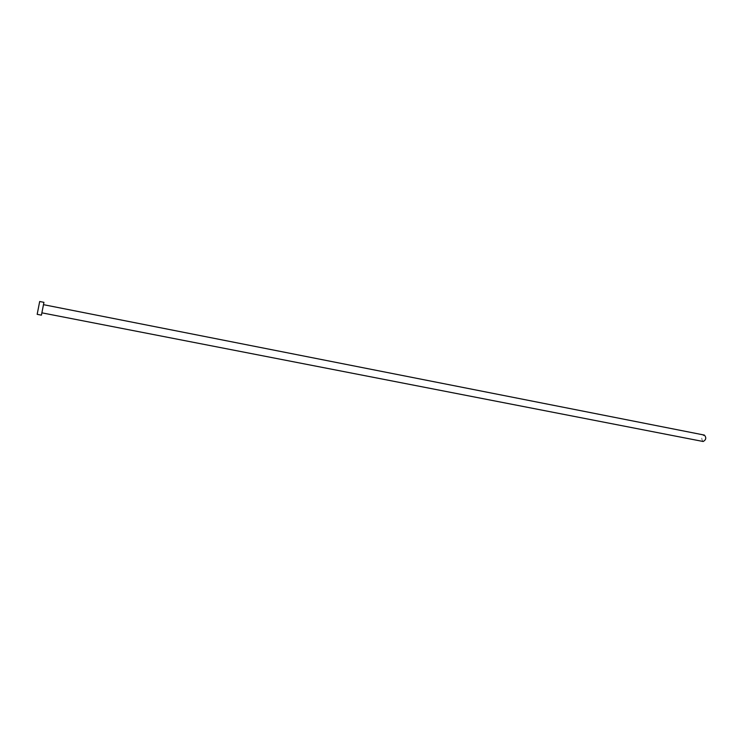 <?xml version="1.0" encoding="UTF-8"?>
<svg xmlns="http://www.w3.org/2000/svg" width="743" height="743" viewBox="0 0 743 743"><rect width="100%" height="100%" fill="white"/><g stroke="black" fill="none" stroke-linecap="round" stroke-linejoin="round"><path stroke-width="0.56" stroke-dasharray="3.71 2.79" d="M43.475 304.667L41.877 312.84L43.679 304.704M41.413 315.162L43.921 302.345M703.092 441.481C701.002 438.872 701.411 436.735 704.327 435.082"/><path stroke-width="1.11" d="M704.327 435.082L704.392 435.092C706.528 437.673 706.129 439.81 703.184 441.5L703.092 441.481M39.685 301.5L43.93 302.345L41.432 315.162L37.169 314.335L39.685 301.5L37.169 314.335M704.392 435.092L43.679 304.704M703.138 441.491L42.082 312.877"/></g></svg>
